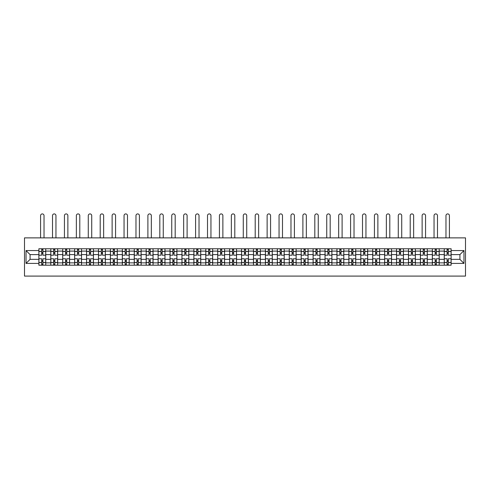 <?xml version="1.0" encoding="UTF-8"?>
<svg xmlns="http://www.w3.org/2000/svg" width="490" height="490" viewBox="0 0 490 490"><rect width="100%" height="100%" fill="white"/><g stroke="black" fill="none" stroke-linecap="round" stroke-linejoin="round"><path stroke-width="0.73" d="M24.5 276.091L465.5 276.091L465.5 237.871L24.5 237.871L24.5 276.091M50.795 265.194L50.795 251.094L45.748 251.094L45.748 265.194M45.748 251.094L45.748 248.767M50.795 251.094L50.795 248.767M57.673 248.767L57.673 265.194M62.714 265.194L62.714 248.767M69.592 248.767L69.592 265.194M74.639 265.194L74.639 248.767M81.518 248.767L81.518 265.194M86.558 265.194L86.558 248.767M93.437 248.767L93.437 265.194M98.484 265.194L98.484 248.767M105.362 248.767L105.362 265.194M110.409 265.194L110.409 248.767M117.288 248.767L117.288 265.194M122.329 265.194L122.329 248.767M129.207 248.767L129.207 265.194M134.254 265.194L134.254 248.767M141.132 248.767L141.132 265.194M146.179 265.194L146.179 248.767M153.058 248.767L153.058 265.194M158.099 265.194L158.099 248.767M164.977 248.767L164.977 265.194M170.024 265.194L170.024 248.767M176.902 248.767L176.902 265.194M181.943 265.194L181.943 248.767M188.821 248.767L188.821 265.194M193.869 265.194L193.869 248.767M200.747 248.767L200.747 265.194M205.794 265.194L205.794 248.767M212.672 248.767L212.672 265.194M217.713 265.194L217.713 248.767M224.592 248.767L224.592 265.194M229.639 265.194L229.639 248.767M236.517 248.767L236.517 265.194M241.558 265.194L241.558 248.767M248.442 248.767L248.442 265.194M253.483 265.194L253.483 248.767M260.362 248.767L260.362 265.194M265.409 265.194L265.409 248.767M272.287 248.767L272.287 265.194M277.328 265.194L277.328 248.767M284.206 248.767L284.206 265.194M289.253 265.194L289.253 248.767M296.132 248.767L296.132 265.194M301.179 265.194L301.179 248.767M308.057 248.767L308.057 265.194M313.098 265.194L313.098 248.767M319.976 248.767L319.976 265.194M325.023 265.194L325.023 248.767M331.901 248.767L331.901 265.194M336.942 265.194L336.942 248.767M343.821 248.767L343.821 265.194M348.868 265.194L348.868 248.767M355.746 248.767L355.746 265.194M360.793 265.194L360.793 248.767M367.672 248.767L367.672 265.194M372.712 265.194L372.712 248.767M379.591 248.767L379.591 265.194M384.638 265.194L384.638 248.767M391.516 248.767L391.516 265.194M396.563 265.194L396.563 248.767M403.442 248.767L403.442 265.194M408.482 265.194L408.482 248.767M415.361 248.767L415.361 265.194M420.408 265.194L420.408 248.767M427.286 248.767L427.286 265.194M432.327 265.194L432.327 248.767M439.205 248.767L439.205 265.194M444.252 265.194L444.252 248.767M444.252 259.351L439.205 259.351M432.327 259.351L427.286 259.351M420.408 259.351L415.361 259.351M408.482 259.351L403.442 259.351M396.563 259.351L391.516 259.351M384.638 259.351L379.591 259.351M372.712 259.351L367.672 259.351M360.793 259.351L355.746 259.351M348.868 259.351L343.821 259.351M336.942 259.351L331.901 259.351M325.023 259.351L319.976 259.351M313.098 259.351L308.057 259.351M301.179 259.351L296.132 259.351M289.253 259.351L284.206 259.351M277.328 259.351L272.287 259.351M265.409 259.351L260.362 259.351M253.483 259.351L248.442 259.351M241.558 259.351L236.517 259.351M229.639 259.351L224.592 259.351M217.713 259.351L212.672 259.351M205.794 259.351L200.747 259.351M193.869 259.351L188.821 259.351M181.943 259.351L176.902 259.351M170.024 259.351L164.977 259.351M158.099 259.351L153.058 259.351M146.179 259.351L141.132 259.351M134.254 259.351L129.207 259.351M122.329 259.351L117.288 259.351M110.409 259.351L105.362 259.351M98.484 259.351L93.437 259.351M86.558 259.351L81.518 259.351M74.639 259.351L69.592 259.351M62.714 259.351L57.673 259.351M50.795 259.351L45.748 259.351M444.252 254.61L439.205 254.61M432.327 254.61L427.286 254.61M420.408 254.61L415.361 254.61M408.482 254.61L403.442 254.61M396.563 254.61L391.516 254.61M384.638 254.61L379.591 254.61M372.712 254.61L367.672 254.61M360.793 254.61L355.746 254.61M348.868 254.61L343.821 254.61M336.942 254.61L331.901 254.61M325.023 254.61L319.976 254.61M313.098 254.61L308.057 254.61M301.179 254.61L296.132 254.61M289.253 254.61L284.206 254.61M277.328 254.61L272.287 254.61M265.409 254.61L260.362 254.61M253.483 254.61L248.442 254.61M241.558 254.61L236.517 254.61M229.639 254.61L224.592 254.61M217.713 254.61L212.672 254.61M205.794 254.61L200.747 254.61M193.869 254.61L188.821 254.61M181.943 254.61L176.902 254.61M170.024 254.61L164.977 254.61M158.099 254.61L153.058 254.61M146.179 254.61L141.132 254.61M134.254 254.61L129.207 254.61M122.329 254.61L117.288 254.61M110.409 254.61L105.362 254.61M98.484 254.61L93.437 254.61M86.558 254.61L81.518 254.61M74.639 254.61L69.592 254.61M62.714 254.61L57.673 254.61M50.795 254.61L45.748 254.61M30.08 259.351L38.869 259.351L38.869 254.61L30.08 254.61L30.08 259.351L26.031 263.4L26.031 250.561L38.869 250.561L38.869 254.61M451.131 254.61L451.131 259.351L459.92 259.351L459.92 254.61L451.131 254.61L451.131 248.767L38.869 248.767L38.869 250.561M451.131 250.561L463.969 250.561L463.969 263.4L451.131 263.4L451.131 259.351M38.869 259.351L38.869 265.194L451.131 265.194L451.131 263.4M38.869 263.4L26.031 263.4M42.918 264.049L41.699 264.049M41.699 249.912L42.918 249.912M54.843 264.049L53.618 264.049M53.618 249.912L54.843 249.912M66.769 264.049L65.544 264.049M65.544 249.912L66.769 249.912M78.688 264.049L77.463 264.049M77.463 249.912L78.688 249.912M90.613 264.049L89.388 264.049M89.388 249.912L90.613 249.912M102.533 264.049L101.314 264.049M101.314 249.912L102.533 249.912M114.458 264.049L113.233 264.049M113.233 249.912L114.458 249.912M126.383 264.049L125.158 264.049M125.158 249.912L126.383 249.912M138.303 264.049L137.084 264.049M137.084 249.912L138.303 249.912M150.228 264.049L149.003 264.049M149.003 249.912L150.228 249.912M162.147 264.049L160.928 264.049M160.928 249.912L162.147 249.912M174.073 264.049L172.847 264.049M172.847 249.912L174.073 249.912M185.998 264.049L184.773 264.049M184.773 249.912L185.998 249.912M197.917 264.049L196.698 264.049M196.698 249.912L197.917 249.912M209.843 264.049L208.618 264.049M208.618 249.912L209.843 249.912M221.768 264.049L220.543 264.049M220.543 249.912L221.768 249.912M233.687 264.049L232.468 264.049M232.468 249.912L233.687 249.912M245.613 264.049L244.388 264.049M244.388 249.912L245.613 249.912M257.532 264.049L256.313 264.049M256.313 249.912L257.532 249.912M269.457 264.049L268.232 264.049M268.232 249.912L269.457 249.912M281.382 264.049L280.158 264.049M280.158 249.912L281.382 249.912M293.302 264.049L292.083 264.049M292.083 249.912L293.302 249.912M305.227 264.049L304.002 264.049M304.002 249.912L305.227 249.912M317.152 264.049L315.928 264.049M315.928 249.912L317.152 249.912M329.072 264.049L327.853 264.049M327.853 249.912L329.072 249.912M340.997 264.049L339.772 264.049M339.772 249.912L340.997 249.912M352.916 264.049L351.698 264.049M351.698 249.912L352.916 249.912M364.842 264.049L363.617 264.049M363.617 249.912L364.842 249.912M376.767 264.049L375.542 264.049M375.542 249.912L376.767 249.912M388.686 264.049L387.468 264.049M387.468 249.912L388.686 249.912M400.612 264.049L399.387 264.049M399.387 249.912L400.612 249.912M412.537 264.049L411.312 264.049M411.312 249.912L412.537 249.912M424.456 264.049L423.231 264.049M423.231 249.912L424.456 249.912M436.382 264.049L435.157 264.049M435.157 249.912L436.382 249.912M448.301 264.049L447.082 264.049M447.082 249.912L448.301 249.912M26.031 250.561L30.08 254.61M459.92 259.351L463.969 263.4M459.92 254.61L463.969 250.561M45.711 265.194L45.711 255.186L42.918 255.186L42.918 248.767M41.699 248.767L41.699 255.186L38.906 255.186L38.906 248.767M44.026 237.871L44.026 215.631A1.721 1.721 0 0 0 42.305 213.91A1.721 1.721 0 0 0 40.59 215.631L40.59 237.871M45.711 255.186L45.711 248.767M38.906 265.194L38.906 258.775L41.699 258.775L41.699 265.194M42.918 265.194L42.918 258.775L45.711 258.775M41.699 253.502L42.918 253.502M38.906 258.775L38.906 255.186M42.918 260.46L41.699 260.46M42.918 264.202L41.699 264.202M41.699 261.452L42.918 261.452M42.918 252.509L41.699 252.509M41.699 249.759L42.918 249.759M57.63 265.194L57.63 255.186L54.843 255.186L54.843 248.767M53.618 248.767L53.618 255.186L50.831 255.186L50.831 248.767M55.952 237.871L55.952 215.631A1.721 1.721 0 0 0 54.231 213.91A1.721 1.721 0 0 0 52.51 215.631L52.51 237.871M57.63 255.186L57.63 248.767M50.831 265.194L50.831 258.775L53.618 258.775L53.618 265.194M54.843 265.194L54.843 258.775L57.63 258.775M53.618 253.502L54.843 253.502M50.831 258.775L50.831 255.186M54.843 260.46L53.618 260.46M54.843 264.202L53.618 264.202M53.618 261.452L54.843 261.452M54.843 252.509L53.618 252.509M53.618 249.759L54.843 249.759M69.556 265.194L69.556 255.186L66.769 255.186L66.769 248.767M65.544 248.767L65.544 255.186L62.751 255.186L62.751 248.767M67.871 237.871L67.871 215.631A1.721 1.721 0 0 0 66.156 213.91A1.721 1.721 0 0 0 64.435 215.631L64.435 237.871M69.556 255.186L69.556 248.767M62.751 265.194L62.751 258.775L65.544 258.775L65.544 265.194M66.769 265.194L66.769 258.775L69.556 258.775M65.544 253.502L66.769 253.502M62.751 258.775L62.751 255.186M66.769 260.46L65.544 260.46M66.769 264.202L65.544 264.202M65.544 261.452L66.769 261.452M66.769 252.509L65.544 252.509M65.544 249.759L66.769 249.759M81.481 265.194L81.481 255.186L78.688 255.186L78.688 248.767M77.463 248.767L77.463 255.186L74.676 255.186L74.676 248.767M79.797 237.871L79.797 215.631A1.721 1.721 0 0 0 78.075 213.91A1.721 1.721 0 0 0 76.36 215.631L76.36 237.871M81.481 255.186L81.481 248.767M74.676 265.194L74.676 258.775L77.463 258.775L77.463 265.194M78.688 265.194L78.688 258.775L81.481 258.775M77.463 253.502L78.688 253.502M74.676 258.775L74.676 255.186M78.688 260.46L77.463 260.46M78.688 264.202L77.463 264.202M77.463 261.452L78.688 261.452M78.688 252.509L77.463 252.509M77.463 249.759L78.688 249.759M93.4 265.194L93.4 255.186L90.613 255.186L90.613 248.767M89.388 248.767L89.388 255.186L86.601 255.186L86.601 248.767M91.722 237.871L91.722 215.631A1.721 1.721 0 0 0 90.001 213.91A1.721 1.721 0 0 0 88.28 215.631L88.28 237.871M93.4 255.186L93.4 248.767M86.601 265.194L86.601 258.775L89.388 258.775L89.388 265.194M90.613 265.194L90.613 258.775L93.4 258.775M89.388 253.502L90.613 253.502M86.601 258.775L86.601 255.186M90.613 260.46L89.388 260.46M90.613 264.202L89.388 264.202M89.388 261.452L90.613 261.452M90.613 252.509L89.388 252.509M89.388 249.759L90.613 249.759M105.326 265.194L105.326 255.186L102.533 255.186L102.533 248.767M101.314 248.767L101.314 255.186L98.521 255.186L98.521 248.767M103.641 237.871L103.641 215.631A1.721 1.721 0 0 0 101.926 213.91A1.721 1.721 0 0 0 100.205 215.631L100.205 237.871M105.326 255.186L105.326 248.767M98.521 265.194L98.521 258.775L101.314 258.775L101.314 265.194M102.533 265.194L102.533 258.775L105.326 258.775M101.314 253.502L102.533 253.502M98.521 258.775L98.521 255.186M102.533 260.46L101.314 260.46M102.533 264.202L101.314 264.202M101.314 261.452L102.533 261.452M102.533 252.509L101.314 252.509M101.314 249.759L102.533 249.759M117.245 265.194L117.245 255.186L114.458 255.186L114.458 248.767M113.233 248.767L113.233 255.186L110.446 255.186L110.446 248.767M115.567 237.871L115.567 215.631A1.721 1.721 0 0 0 113.845 213.91A1.721 1.721 0 0 0 112.124 215.631L112.124 237.871M117.245 255.186L117.245 248.767M110.446 265.194L110.446 258.775L113.233 258.775L113.233 265.194M114.458 265.194L114.458 258.775L117.245 258.775M113.233 253.502L114.458 253.502M110.446 258.775L110.446 255.186M114.458 260.46L113.233 260.46M114.458 264.202L113.233 264.202M113.233 261.452L114.458 261.452M114.458 252.509L113.233 252.509M113.233 249.759L114.458 249.759M129.17 265.194L129.17 255.186L126.383 255.186L126.383 248.767M125.158 248.767L125.158 255.186L122.371 255.186L122.371 248.767M127.492 237.871L127.492 215.631A1.721 1.721 0 0 0 125.771 213.91A1.721 1.721 0 0 0 124.05 215.631L124.05 237.871M129.17 255.186L129.17 248.767M122.371 265.194L122.371 258.775L125.158 258.775L125.158 265.194M126.383 265.194L126.383 258.775L129.17 258.775M125.158 253.502L126.383 253.502M122.371 258.775L122.371 255.186M126.383 260.46L125.158 260.46M126.383 264.202L125.158 264.202M125.158 261.452L126.383 261.452M126.383 252.509L125.158 252.509M125.158 249.759L126.383 249.759M141.096 265.194L141.096 255.186L138.303 255.186L138.303 248.767M137.084 248.767L137.084 255.186L134.291 255.186L134.291 248.767M139.411 237.871L139.411 215.631A1.721 1.721 0 0 0 137.69 213.91A1.721 1.721 0 0 0 135.975 215.631L135.975 237.871M141.096 255.186L141.096 248.767M134.291 265.194L134.291 258.775L137.084 258.775L137.084 265.194M138.303 265.194L138.303 258.775L141.096 258.775M137.084 253.502L138.303 253.502M134.291 258.775L134.291 255.186M138.303 260.46L137.084 260.46M138.303 264.202L137.084 264.202M137.084 261.452L138.303 261.452M138.303 252.509L137.084 252.509M137.084 249.759L138.303 249.759M153.015 265.194L153.015 255.186L150.228 255.186L150.228 248.767M149.003 248.767L149.003 255.186L146.216 255.186L146.216 248.767M151.337 237.871L151.337 215.631A1.721 1.721 0 0 0 149.615 213.91A1.721 1.721 0 0 0 147.894 215.631L147.894 237.871M153.015 255.186L153.015 248.767M146.216 265.194L146.216 258.775L149.003 258.775L149.003 265.194M150.228 265.194L150.228 258.775L153.015 258.775M149.003 253.502L150.228 253.502M146.216 258.775L146.216 255.186M150.228 260.46L149.003 260.46M150.228 264.202L149.003 264.202M149.003 261.452L150.228 261.452M150.228 252.509L149.003 252.509M149.003 249.759L150.228 249.759M164.94 265.194L164.94 255.186L162.147 255.186L162.147 248.767M160.928 248.767L160.928 255.186L158.135 255.186L158.135 248.767M163.256 237.871L163.256 215.631A1.721 1.721 0 0 0 161.541 213.91A1.721 1.721 0 0 0 159.82 215.631L159.82 237.871M164.94 255.186L164.94 248.767M158.135 265.194L158.135 258.775L160.928 258.775L160.928 265.194M162.147 265.194L162.147 258.775L164.94 258.775M160.928 253.502L162.147 253.502M158.135 258.775L158.135 255.186M162.147 260.46L160.928 260.46M162.147 264.202L160.928 264.202M160.928 261.452L162.147 261.452M162.147 252.509L160.928 252.509M160.928 249.759L162.147 249.759M176.865 265.194L176.865 255.186L174.073 255.186L174.073 248.767M172.847 248.767L172.847 255.186L170.061 255.186L170.061 248.767M175.181 237.871L175.181 215.631A1.721 1.721 0 0 0 173.46 213.91A1.721 1.721 0 0 0 171.745 215.631L171.745 237.871M176.865 255.186L176.865 248.767M170.061 265.194L170.061 258.775L172.847 258.775L172.847 265.194M174.073 265.194L174.073 258.775L176.865 258.775M172.847 253.502L174.073 253.502M170.061 258.775L170.061 255.186M174.073 260.46L172.847 260.46M174.073 264.202L172.847 264.202M172.847 261.452L174.073 261.452M174.073 252.509L172.847 252.509M172.847 249.759L174.073 249.759M188.785 265.194L188.785 255.186L185.998 255.186L185.998 248.767M184.773 248.767L184.773 255.186L181.986 255.186L181.986 248.767M187.107 237.871L187.107 215.631A1.721 1.721 0 0 0 185.385 213.91A1.721 1.721 0 0 0 183.664 215.631L183.664 237.871M188.785 255.186L188.785 248.767M181.986 265.194L181.986 258.775L184.773 258.775L184.773 265.194M185.998 265.194L185.998 258.775L188.785 258.775M184.773 253.502L185.998 253.502M181.986 258.775L181.986 255.186M185.998 260.46L184.773 260.46M185.998 264.202L184.773 264.202M184.773 261.452L185.998 261.452M185.998 252.509L184.773 252.509M184.773 249.759L185.998 249.759M200.71 265.194L200.71 255.186L197.917 255.186L197.917 248.767M196.698 248.767L196.698 255.186L193.905 255.186L193.905 248.767M199.026 237.871L199.026 215.631A1.721 1.721 0 0 0 197.311 213.91A1.721 1.721 0 0 0 195.59 215.631L195.59 237.871M200.71 255.186L200.71 248.767M193.905 265.194L193.905 258.775L196.698 258.775L196.698 265.194M197.917 265.194L197.917 258.775L200.71 258.775M196.698 253.502L197.917 253.502M193.905 258.775L193.905 255.186M197.917 260.46L196.698 260.46M197.917 264.202L196.698 264.202M196.698 261.452L197.917 261.452M197.917 252.509L196.698 252.509M196.698 249.759L197.917 249.759M212.629 265.194L212.629 255.186L209.843 255.186L209.843 248.767M208.618 248.767L208.618 255.186L205.831 255.186L205.831 248.767M210.951 237.871L210.951 215.631A1.721 1.721 0 0 0 209.23 213.91A1.721 1.721 0 0 0 207.509 215.631L207.509 237.871M212.629 255.186L212.629 248.767M205.831 265.194L205.831 258.775L208.618 258.775L208.618 265.194M209.843 265.194L209.843 258.775L212.629 258.775M208.618 253.502L209.843 253.502M205.831 258.775L205.831 255.186M209.843 260.46L208.618 260.46M209.843 264.202L208.618 264.202M208.618 261.452L209.843 261.452M209.843 252.509L208.618 252.509M208.618 249.759L209.843 249.759M224.555 265.194L224.555 255.186L221.768 255.186L221.768 248.767M220.543 248.767L220.543 255.186L217.75 255.186L217.75 248.767M222.877 237.871L222.877 215.631A1.721 1.721 0 0 0 221.155 213.91A1.721 1.721 0 0 0 219.434 215.631L219.434 237.871M224.555 255.186L224.555 248.767M217.75 265.194L217.75 258.775L220.543 258.775L220.543 265.194M221.768 265.194L221.768 258.775L224.555 258.775M220.543 253.502L221.768 253.502M217.75 258.775L217.75 255.186M221.768 260.46L220.543 260.46M221.768 264.202L220.543 264.202M220.543 261.452L221.768 261.452M221.768 252.509L220.543 252.509M220.543 249.759L221.768 249.759M236.48 265.194L236.48 255.186L233.687 255.186L233.687 248.767M232.468 248.767L232.468 255.186L229.675 255.186L229.675 248.767M234.796 237.871L234.796 215.631A1.721 1.721 0 0 0 233.075 213.91A1.721 1.721 0 0 0 231.36 215.631L231.36 237.871M236.48 255.186L236.48 248.767M229.675 265.194L229.675 258.775L232.468 258.775L232.468 265.194M233.687 265.194L233.687 258.775L236.48 258.775M232.468 253.502L233.687 253.502M229.675 258.775L229.675 255.186M233.687 260.46L232.468 260.46M233.687 264.202L232.468 264.202M232.468 261.452L233.687 261.452M233.687 252.509L232.468 252.509M232.468 249.759L233.687 249.759M248.399 265.194L248.399 255.186L245.613 255.186L245.613 248.767M244.388 248.767L244.388 255.186L241.601 255.186L241.601 248.767M246.721 237.871L246.721 215.631A1.721 1.721 0 0 0 245 213.91A1.721 1.721 0 0 0 243.279 215.631L243.279 237.871M248.399 255.186L248.399 248.767M241.601 265.194L241.601 258.775L244.388 258.775L244.388 265.194M245.613 265.194L245.613 258.775L248.399 258.775M244.388 253.502L245.613 253.502M241.601 258.775L241.601 255.186M245.613 260.46L244.388 260.46M245.613 264.202L244.388 264.202M244.388 261.452L245.613 261.452M245.613 252.509L244.388 252.509M244.388 249.759L245.613 249.759M260.325 265.194L260.325 255.186L257.532 255.186L257.532 248.767M256.313 248.767L256.313 255.186L253.52 255.186L253.52 248.767M258.64 237.871L258.64 215.631A1.721 1.721 0 0 0 256.925 213.91A1.721 1.721 0 0 0 255.204 215.631L255.204 237.871M260.325 255.186L260.325 248.767M253.52 265.194L253.52 258.775L256.313 258.775L256.313 265.194M257.532 265.194L257.532 258.775L260.325 258.775M256.313 253.502L257.532 253.502M253.52 258.775L253.52 255.186M257.532 260.46L256.313 260.46M257.532 264.202L256.313 264.202M256.313 261.452L257.532 261.452M257.532 252.509L256.313 252.509M256.313 249.759L257.532 249.759M272.25 265.194L272.25 255.186L269.457 255.186L269.457 248.767M268.232 248.767L268.232 255.186L265.445 255.186L265.445 248.767M270.566 237.871L270.566 215.631A1.721 1.721 0 0 0 268.845 213.91A1.721 1.721 0 0 0 267.124 215.631L267.124 237.871M272.25 255.186L272.25 248.767M265.445 265.194L265.445 258.775L268.232 258.775L268.232 265.194M269.457 265.194L269.457 258.775L272.25 258.775M268.232 253.502L269.457 253.502M265.445 258.775L265.445 255.186M269.457 260.46L268.232 260.46M269.457 264.202L268.232 264.202M268.232 261.452L269.457 261.452M269.457 252.509L268.232 252.509M268.232 249.759L269.457 249.759M284.169 265.194L284.169 255.186L281.382 255.186L281.382 248.767M280.158 248.767L280.158 255.186L277.371 255.186L277.371 248.767M282.491 237.871L282.491 215.631A1.721 1.721 0 0 0 280.77 213.91A1.721 1.721 0 0 0 279.049 215.631L279.049 237.871M284.169 255.186L284.169 248.767M277.371 265.194L277.371 258.775L280.158 258.775L280.158 265.194M281.382 265.194L281.382 258.775L284.169 258.775M280.158 253.502L281.382 253.502M277.371 258.775L277.371 255.186M281.382 260.46L280.158 260.46M281.382 264.202L280.158 264.202M280.158 261.452L281.382 261.452M281.382 252.509L280.158 252.509M280.158 249.759L281.382 249.759M296.095 265.194L296.095 255.186L293.302 255.186L293.302 248.767M292.083 248.767L292.083 255.186L289.29 255.186L289.29 248.767M294.41 237.871L294.41 215.631A1.721 1.721 0 0 0 292.689 213.91A1.721 1.721 0 0 0 290.974 215.631L290.974 237.871M296.095 255.186L296.095 248.767M289.29 265.194L289.29 258.775L292.083 258.775L292.083 265.194M293.302 265.194L293.302 258.775L296.095 258.775M292.083 253.502L293.302 253.502M289.29 258.775L289.29 255.186M293.302 260.46L292.083 260.46M293.302 264.202L292.083 264.202M292.083 261.452L293.302 261.452M293.302 252.509L292.083 252.509M292.083 249.759L293.302 249.759M308.014 265.194L308.014 255.186L305.227 255.186L305.227 248.767M304.002 248.767L304.002 255.186L301.215 255.186L301.215 248.767M306.336 237.871L306.336 215.631A1.721 1.721 0 0 0 304.615 213.91A1.721 1.721 0 0 0 302.894 215.631L302.894 237.871M308.014 255.186L308.014 248.767M301.215 265.194L301.215 258.775L304.002 258.775L304.002 265.194M305.227 265.194L305.227 258.775L308.014 258.775M304.002 253.502L305.227 253.502M301.215 258.775L301.215 255.186M305.227 260.46L304.002 260.46M305.227 264.202L304.002 264.202M304.002 261.452L305.227 261.452M305.227 252.509L304.002 252.509M304.002 249.759L305.227 249.759M319.939 265.194L319.939 255.186L317.152 255.186L317.152 248.767M315.928 248.767L315.928 255.186L313.135 255.186L313.135 248.767M318.255 237.871L318.255 215.631A1.721 1.721 0 0 0 316.54 213.91A1.721 1.721 0 0 0 314.819 215.631L314.819 237.871M319.939 255.186L319.939 248.767M313.135 265.194L313.135 258.775L315.928 258.775L315.928 265.194M317.152 265.194L317.152 258.775L319.939 258.775M315.928 253.502L317.152 253.502M313.135 258.775L313.135 255.186M317.152 260.46L315.928 260.46M317.152 264.202L315.928 264.202M315.928 261.452L317.152 261.452M317.152 252.509L315.928 252.509M315.928 249.759L317.152 249.759M331.865 265.194L331.865 255.186L329.072 255.186L329.072 248.767M327.853 248.767L327.853 255.186L325.06 255.186L325.06 248.767M330.18 237.871L330.18 215.631A1.721 1.721 0 0 0 328.459 213.91A1.721 1.721 0 0 0 326.744 215.631L326.744 237.871M331.865 255.186L331.865 248.767M325.06 265.194L325.06 258.775L327.853 258.775L327.853 265.194M329.072 265.194L329.072 258.775L331.865 258.775M327.853 253.502L329.072 253.502M325.06 258.775L325.06 255.186M329.072 260.46L327.853 260.46M329.072 264.202L327.853 264.202M327.853 261.452L329.072 261.452M329.072 252.509L327.853 252.509M327.853 249.759L329.072 249.759M343.784 265.194L343.784 255.186L340.997 255.186L340.997 248.767M339.772 248.767L339.772 255.186L336.985 255.186L336.985 248.767M342.106 237.871L342.106 215.631A1.721 1.721 0 0 0 340.385 213.91A1.721 1.721 0 0 0 338.663 215.631L338.663 237.871M343.784 255.186L343.784 248.767M336.985 265.194L336.985 258.775L339.772 258.775L339.772 265.194M340.997 265.194L340.997 258.775L343.784 258.775M339.772 253.502L340.997 253.502M336.985 258.775L336.985 255.186M340.997 260.46L339.772 260.46M340.997 264.202L339.772 264.202M339.772 261.452L340.997 261.452M340.997 252.509L339.772 252.509M339.772 249.759L340.997 249.759M355.709 265.194L355.709 255.186L352.916 255.186L352.916 248.767M351.698 248.767L351.698 255.186L348.905 255.186L348.905 248.767M354.025 237.871L354.025 215.631A1.721 1.721 0 0 0 352.31 213.91A1.721 1.721 0 0 0 350.589 215.631L350.589 237.871M355.709 255.186L355.709 248.767M348.905 265.194L348.905 258.775L351.698 258.775L351.698 265.194M352.916 265.194L352.916 258.775L355.709 258.775M351.698 253.502L352.916 253.502M348.905 258.775L348.905 255.186M352.916 260.46L351.698 260.46M352.916 264.202L351.698 264.202M351.698 261.452L352.916 261.452M352.916 252.509L351.698 252.509M351.698 249.759L352.916 249.759M367.629 265.194L367.629 255.186L364.842 255.186L364.842 248.767M363.617 248.767L363.617 255.186L360.83 255.186L360.83 248.767M365.95 237.871L365.95 215.631A1.721 1.721 0 0 0 364.229 213.91A1.721 1.721 0 0 0 362.508 215.631L362.508 237.871M367.629 255.186L367.629 248.767M360.83 265.194L360.83 258.775L363.617 258.775L363.617 265.194M364.842 265.194L364.842 258.775L367.629 258.775M363.617 253.502L364.842 253.502M360.83 258.775L360.83 255.186M364.842 260.46L363.617 260.46M364.842 264.202L363.617 264.202M363.617 261.452L364.842 261.452M364.842 252.509L363.617 252.509M363.617 249.759L364.842 249.759M379.554 265.194L379.554 255.186L376.767 255.186L376.767 248.767M375.542 248.767L375.542 255.186L372.755 255.186L372.755 248.767M377.876 237.871L377.876 215.631A1.721 1.721 0 0 0 376.155 213.91A1.721 1.721 0 0 0 374.434 215.631L374.434 237.871M379.554 255.186L379.554 248.767M372.755 265.194L372.755 258.775L375.542 258.775L375.542 265.194M376.767 265.194L376.767 258.775L379.554 258.775M375.542 253.502L376.767 253.502M372.755 258.775L372.755 255.186M376.767 260.46L375.542 260.46M376.767 264.202L375.542 264.202M375.542 261.452L376.767 261.452M376.767 252.509L375.542 252.509M375.542 249.759L376.767 249.759M391.479 265.194L391.479 255.186L388.686 255.186L388.686 248.767M387.468 248.767L387.468 255.186L384.675 255.186L384.675 248.767M389.795 237.871L389.795 215.631A1.721 1.721 0 0 0 388.074 213.91A1.721 1.721 0 0 0 386.359 215.631L386.359 237.871M391.479 255.186L391.479 248.767M384.675 265.194L384.675 258.775L387.468 258.775L387.468 265.194M388.686 265.194L388.686 258.775L391.479 258.775M387.468 253.502L388.686 253.502M384.675 258.775L384.675 255.186M388.686 260.46L387.468 260.46M388.686 264.202L387.468 264.202M387.468 261.452L388.686 261.452M388.686 252.509L387.468 252.509M387.468 249.759L388.686 249.759M403.399 265.194L403.399 255.186L400.612 255.186L400.612 248.767M399.387 248.767L399.387 255.186L396.6 255.186L396.6 248.767M401.72 237.871L401.72 215.631A1.721 1.721 0 0 0 399.999 213.91A1.721 1.721 0 0 0 398.278 215.631L398.278 237.871M403.399 255.186L403.399 248.767M396.6 265.194L396.6 258.775L399.387 258.775L399.387 265.194M400.612 265.194L400.612 258.775L403.399 258.775M399.387 253.502L400.612 253.502M396.6 258.775L396.6 255.186M400.612 260.46L399.387 260.46M400.612 264.202L399.387 264.202M399.387 261.452L400.612 261.452M400.612 252.509L399.387 252.509M399.387 249.759L400.612 249.759M415.324 265.194L415.324 255.186L412.537 255.186L412.537 248.767M411.312 248.767L411.312 255.186L408.519 255.186L408.519 248.767M413.64 237.871L413.64 215.631A1.721 1.721 0 0 0 411.925 213.91A1.721 1.721 0 0 0 410.204 215.631L410.204 237.871M415.324 255.186L415.324 248.767M408.519 265.194L408.519 258.775L411.312 258.775L411.312 265.194M412.537 265.194L412.537 258.775L415.324 258.775M411.312 253.502L412.537 253.502M408.519 258.775L408.519 255.186M412.537 260.46L411.312 260.46M412.537 264.202L411.312 264.202M411.312 261.452L412.537 261.452M412.537 252.509L411.312 252.509M411.312 249.759L412.537 249.759M427.249 265.194L427.249 255.186L424.456 255.186L424.456 248.767M423.231 248.767L423.231 255.186L420.445 255.186L420.445 248.767M425.565 237.871L425.565 215.631A1.721 1.721 0 0 0 423.844 213.91A1.721 1.721 0 0 0 422.129 215.631L422.129 237.871M427.249 255.186L427.249 248.767M420.445 265.194L420.445 258.775L423.231 258.775L423.231 265.194M424.456 265.194L424.456 258.775L427.249 258.775M423.231 253.502L424.456 253.502M420.445 258.775L420.445 255.186M424.456 260.46L423.231 260.46M424.456 264.202L423.231 264.202M423.231 261.452L424.456 261.452M424.456 252.509L423.231 252.509M423.231 249.759L424.456 249.759M439.169 265.194L439.169 255.186L436.382 255.186L436.382 248.767M435.157 248.767L435.157 255.186L432.37 255.186L432.37 248.767M437.49 237.871L437.49 215.631A1.721 1.721 0 0 0 435.769 213.91A1.721 1.721 0 0 0 434.048 215.631L434.048 237.871M439.169 255.186L439.169 248.767M432.37 265.194L432.37 258.775L435.157 258.775L435.157 265.194M436.382 265.194L436.382 258.775L439.169 258.775M435.157 253.502L436.382 253.502M432.37 258.775L432.37 255.186M436.382 260.46L435.157 260.46M436.382 264.202L435.157 264.202M435.157 261.452L436.382 261.452M436.382 252.509L435.157 252.509M435.157 249.759L436.382 249.759M451.094 265.194L451.094 255.186L448.301 255.186L448.301 248.767M447.082 248.767L447.082 255.186L444.289 255.186L444.289 248.767M449.41 237.871L449.41 215.631A1.721 1.721 0 0 0 447.695 213.91A1.721 1.721 0 0 0 445.974 215.631L445.974 237.871M451.094 255.186L451.094 248.767M444.289 265.194L444.289 258.775L447.082 258.775L447.082 265.194M448.301 265.194L448.301 258.775L451.094 258.775M447.082 253.502L448.301 253.502M444.289 258.775L444.289 255.186M448.301 260.46L447.082 260.46M448.301 264.202L447.082 264.202M447.082 261.452L448.301 261.452M448.301 252.509L447.082 252.509M447.082 249.759L448.301 249.759M432.327 251.094L427.286 251.094M420.408 251.094L415.361 251.094M408.482 251.094L403.442 251.094M396.563 251.094L391.516 251.094M384.638 251.094L379.591 251.094M372.712 251.094L367.672 251.094M360.793 251.094L355.746 251.094M348.868 251.094L343.821 251.094M336.942 251.094L331.901 251.094M325.023 251.094L319.976 251.094M313.098 251.094L308.057 251.094M301.179 251.094L296.132 251.094M289.253 251.094L284.206 251.094M277.328 251.094L272.287 251.094M265.409 251.094L260.362 251.094M253.483 251.094L248.442 251.094M241.558 251.094L236.517 251.094M229.639 251.094L224.592 251.094M217.713 251.094L212.672 251.094M205.794 251.094L200.747 251.094M193.869 251.094L188.821 251.094M181.943 251.094L176.902 251.094M170.024 251.094L164.977 251.094M158.099 251.094L153.058 251.094M146.179 251.094L141.132 251.094M134.254 251.094L129.207 251.094M122.329 251.094L117.288 251.094M110.409 251.094L105.362 251.094M98.484 251.094L93.437 251.094M86.558 251.094L81.518 251.094M74.639 251.094L69.592 251.094M62.714 251.094L57.673 251.094M444.252 251.094L439.205 251.094M432.327 262.867L427.286 262.867M420.408 262.867L415.361 262.867M408.482 262.867L403.442 262.867M396.563 262.867L391.516 262.867M384.638 262.867L379.591 262.867M372.712 262.867L367.672 262.867M360.793 262.867L355.746 262.867M348.868 262.867L343.821 262.867M336.942 262.867L331.901 262.867M325.023 262.867L319.976 262.867M313.098 262.867L308.057 262.867M301.179 262.867L296.132 262.867M289.253 262.867L284.206 262.867M277.328 262.867L272.287 262.867M265.409 262.867L260.362 262.867M253.483 262.867L248.442 262.867M241.558 262.867L236.517 262.867M229.639 262.867L224.592 262.867M217.713 262.867L212.672 262.867M205.794 262.867L200.747 262.867M193.869 262.867L188.821 262.867M181.943 262.867L176.902 262.867M170.024 262.867L164.977 262.867M158.099 262.867L153.058 262.867M146.179 262.867L141.132 262.867M134.254 262.867L129.207 262.867M122.329 262.867L117.288 262.867M110.409 262.867L105.362 262.867M98.484 262.867L93.437 262.867M86.558 262.867L81.518 262.867M74.639 262.867L69.592 262.867M62.714 262.867L57.673 262.867M50.795 262.867L45.748 262.867M444.252 262.867L439.205 262.867M45.711 251.401L42.918 251.401M41.699 251.401L38.906 251.401M41.699 251.505L38.906 251.505M41.699 262.456L38.906 262.456M41.699 262.56L38.906 262.56M45.711 262.56L42.918 262.56M45.711 251.505L42.918 251.505M45.711 262.456L42.918 262.456M57.63 251.401L54.843 251.401M53.618 251.401L50.831 251.401M53.618 251.505L50.831 251.505M53.618 262.456L50.831 262.456M53.618 262.56L50.831 262.56M57.63 262.56L54.843 262.56M57.63 251.505L54.843 251.505M57.63 262.456L54.843 262.456M69.556 251.401L66.769 251.401M65.544 251.401L62.751 251.401M65.544 251.505L62.751 251.505M65.544 262.456L62.751 262.456M65.544 262.56L62.751 262.56M69.556 262.56L66.769 262.56M69.556 251.505L66.769 251.505M69.556 262.456L66.769 262.456M81.481 251.401L78.688 251.401M77.463 251.401L74.676 251.401M77.463 251.505L74.676 251.505M77.463 262.456L74.676 262.456M77.463 262.56L74.676 262.56M81.481 262.56L78.688 262.56M81.481 251.505L78.688 251.505M81.481 262.456L78.688 262.456M93.4 251.401L90.613 251.401M89.388 251.401L86.601 251.401M89.388 251.505L86.601 251.505M89.388 262.456L86.601 262.456M89.388 262.56L86.601 262.56M93.4 262.56L90.613 262.56M93.4 251.505L90.613 251.505M93.4 262.456L90.613 262.456M105.326 251.401L102.533 251.401M101.314 251.401L98.521 251.401M101.314 251.505L98.521 251.505M101.314 262.456L98.521 262.456M101.314 262.56L98.521 262.56M105.326 262.56L102.533 262.56M105.326 251.505L102.533 251.505M105.326 262.456L102.533 262.456M117.245 251.401L114.458 251.401M113.233 251.401L110.446 251.401M113.233 251.505L110.446 251.505M113.233 262.456L110.446 262.456M113.233 262.56L110.446 262.56M117.245 262.56L114.458 262.56M117.245 251.505L114.458 251.505M117.245 262.456L114.458 262.456M129.17 251.401L126.383 251.401M125.158 251.401L122.371 251.401M125.158 251.505L122.371 251.505M125.158 262.456L122.371 262.456M125.158 262.56L122.371 262.56M129.17 262.56L126.383 262.56M129.17 251.505L126.383 251.505M129.17 262.456L126.383 262.456M141.096 251.401L138.303 251.401M137.084 251.401L134.291 251.401M137.084 251.505L134.291 251.505M137.084 262.456L134.291 262.456M137.084 262.56L134.291 262.56M141.096 262.56L138.303 262.56M141.096 251.505L138.303 251.505M141.096 262.456L138.303 262.456M153.015 251.401L150.228 251.401M149.003 251.401L146.216 251.401M149.003 251.505L146.216 251.505M149.003 262.456L146.216 262.456M149.003 262.56L146.216 262.56M153.015 262.56L150.228 262.56M153.015 251.505L150.228 251.505M153.015 262.456L150.228 262.456M164.94 251.401L162.147 251.401M160.928 251.401L158.135 251.401M160.928 251.505L158.135 251.505M160.928 262.456L158.135 262.456M160.928 262.56L158.135 262.56M164.94 262.56L162.147 262.56M164.94 251.505L162.147 251.505M164.94 262.456L162.147 262.456M176.865 251.401L174.073 251.401M172.847 251.401L170.061 251.401M172.847 251.505L170.061 251.505M172.847 262.456L170.061 262.456M172.847 262.56L170.061 262.56M176.865 262.56L174.073 262.56M176.865 251.505L174.073 251.505M176.865 262.456L174.073 262.456M188.785 251.401L185.998 251.401M184.773 251.401L181.986 251.401M184.773 251.505L181.986 251.505M184.773 262.456L181.986 262.456M184.773 262.56L181.986 262.56M188.785 262.56L185.998 262.56M188.785 251.505L185.998 251.505M188.785 262.456L185.998 262.456M200.71 251.401L197.917 251.401M196.698 251.401L193.905 251.401M196.698 251.505L193.905 251.505M196.698 262.456L193.905 262.456M196.698 262.56L193.905 262.56M200.71 262.56L197.917 262.56M200.71 251.505L197.917 251.505M200.71 262.456L197.917 262.456M212.629 251.401L209.843 251.401M208.618 251.401L205.831 251.401M208.618 251.505L205.831 251.505M208.618 262.456L205.831 262.456M208.618 262.56L205.831 262.56M212.629 262.56L209.843 262.56M212.629 251.505L209.843 251.505M212.629 262.456L209.843 262.456M224.555 251.401L221.768 251.401M220.543 251.401L217.75 251.401M220.543 251.505L217.75 251.505M220.543 262.456L217.75 262.456M220.543 262.56L217.75 262.56M224.555 262.56L221.768 262.56M224.555 251.505L221.768 251.505M224.555 262.456L221.768 262.456M236.48 251.401L233.687 251.401M232.468 251.401L229.675 251.401M232.468 251.505L229.675 251.505M232.468 262.456L229.675 262.456M232.468 262.56L229.675 262.56M236.48 262.56L233.687 262.56M236.48 251.505L233.687 251.505M236.48 262.456L233.687 262.456M248.399 251.401L245.613 251.401M244.388 251.401L241.601 251.401M244.388 251.505L241.601 251.505M244.388 262.456L241.601 262.456M244.388 262.56L241.601 262.56M248.399 262.56L245.613 262.56M248.399 251.505L245.613 251.505M248.399 262.456L245.613 262.456M260.325 251.401L257.532 251.401M256.313 251.401L253.52 251.401M256.313 251.505L253.52 251.505M256.313 262.456L253.52 262.456M256.313 262.56L253.52 262.56M260.325 262.56L257.532 262.56M260.325 251.505L257.532 251.505M260.325 262.456L257.532 262.456M272.25 251.401L269.457 251.401M268.232 251.401L265.445 251.401M268.232 251.505L265.445 251.505M268.232 262.456L265.445 262.456M268.232 262.56L265.445 262.56M272.25 262.56L269.457 262.56M272.25 251.505L269.457 251.505M272.25 262.456L269.457 262.456M284.169 251.401L281.382 251.401M280.158 251.401L277.371 251.401M280.158 251.505L277.371 251.505M280.158 262.456L277.371 262.456M280.158 262.56L277.371 262.56M284.169 262.56L281.382 262.56M284.169 251.505L281.382 251.505M284.169 262.456L281.382 262.456M296.095 251.401L293.302 251.401M292.083 251.401L289.29 251.401M292.083 251.505L289.29 251.505M292.083 262.456L289.29 262.456M292.083 262.56L289.29 262.56M296.095 262.56L293.302 262.56M296.095 251.505L293.302 251.505M296.095 262.456L293.302 262.456M308.014 251.401L305.227 251.401M304.002 251.401L301.215 251.401M304.002 251.505L301.215 251.505M304.002 262.456L301.215 262.456M304.002 262.56L301.215 262.56M308.014 262.56L305.227 262.56M308.014 251.505L305.227 251.505M308.014 262.456L305.227 262.456M319.939 251.401L317.152 251.401M315.928 251.401L313.135 251.401M315.928 251.505L313.135 251.505M315.928 262.456L313.135 262.456M315.928 262.56L313.135 262.56M319.939 262.56L317.152 262.56M319.939 251.505L317.152 251.505M319.939 262.456L317.152 262.456M331.865 251.401L329.072 251.401M327.853 251.401L325.06 251.401M327.853 251.505L325.06 251.505M327.853 262.456L325.06 262.456M327.853 262.56L325.06 262.56M331.865 262.56L329.072 262.56M331.865 251.505L329.072 251.505M331.865 262.456L329.072 262.456M343.784 251.401L340.997 251.401M339.772 251.401L336.985 251.401M339.772 251.505L336.985 251.505M339.772 262.456L336.985 262.456M339.772 262.56L336.985 262.56M343.784 262.56L340.997 262.56M343.784 251.505L340.997 251.505M343.784 262.456L340.997 262.456M355.709 251.401L352.916 251.401M351.698 251.401L348.905 251.401M351.698 251.505L348.905 251.505M351.698 262.456L348.905 262.456M351.698 262.56L348.905 262.56M355.709 262.56L352.916 262.56M355.709 251.505L352.916 251.505M355.709 262.456L352.916 262.456M367.629 251.401L364.842 251.401M363.617 251.401L360.83 251.401M363.617 251.505L360.83 251.505M363.617 262.456L360.83 262.456M363.617 262.56L360.83 262.56M367.629 262.56L364.842 262.56M367.629 251.505L364.842 251.505M367.629 262.456L364.842 262.456M379.554 251.401L376.767 251.401M375.542 251.401L372.755 251.401M375.542 251.505L372.755 251.505M375.542 262.456L372.755 262.456M375.542 262.56L372.755 262.56M379.554 262.56L376.767 262.56M379.554 251.505L376.767 251.505M379.554 262.456L376.767 262.456M391.479 251.401L388.686 251.401M387.468 251.401L384.675 251.401M387.468 251.505L384.675 251.505M387.468 262.456L384.675 262.456M387.468 262.56L384.675 262.56M391.479 262.56L388.686 262.56M391.479 251.505L388.686 251.505M391.479 262.456L388.686 262.456M403.399 251.401L400.612 251.401M399.387 251.401L396.6 251.401M399.387 251.505L396.6 251.505M399.387 262.456L396.6 262.456M399.387 262.56L396.6 262.56M403.399 262.56L400.612 262.56M403.399 251.505L400.612 251.505M403.399 262.456L400.612 262.456M415.324 251.401L412.537 251.401M411.312 251.401L408.519 251.401M411.312 251.505L408.519 251.505M411.312 262.456L408.519 262.456M411.312 262.56L408.519 262.56M415.324 262.56L412.537 262.56M415.324 251.505L412.537 251.505M415.324 262.456L412.537 262.456M427.249 251.401L424.456 251.401M423.231 251.401L420.445 251.401M423.231 251.505L420.445 251.505M423.231 262.456L420.445 262.456M423.231 262.56L420.445 262.56M427.249 262.56L424.456 262.56M427.249 251.505L424.456 251.505M427.249 262.456L424.456 262.456M439.169 251.401L436.382 251.401M435.157 251.401L432.37 251.401M435.157 251.505L432.37 251.505M435.157 262.456L432.37 262.456M435.157 262.56L432.37 262.56M439.169 262.56L436.382 262.56M439.169 251.505L436.382 251.505M439.169 262.456L436.382 262.456M451.094 251.401L448.301 251.401M447.082 251.401L444.289 251.401M447.082 251.505L444.289 251.505M447.082 262.456L444.289 262.456M447.082 262.56L444.289 262.56M451.094 262.56L448.301 262.56M451.094 251.505L448.301 251.505M451.094 262.456L448.301 262.456"/></g></svg>
